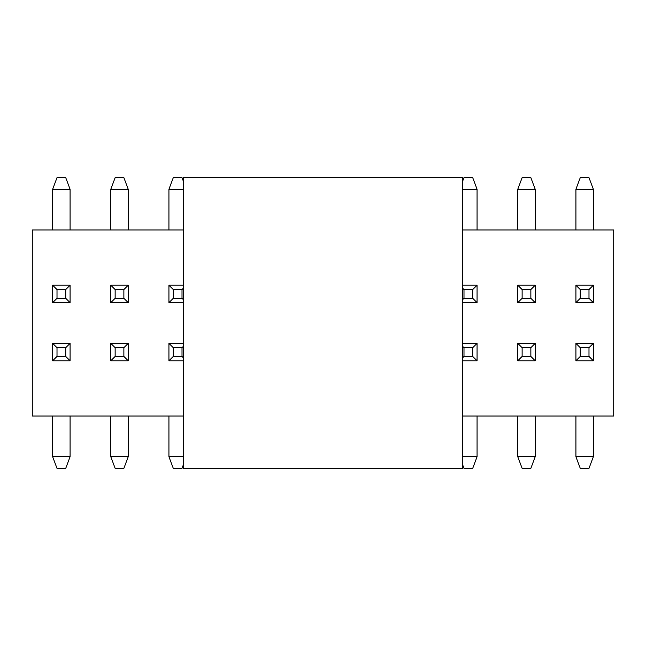 <?xml version="1.0" encoding="UTF-8"?>
<svg xmlns="http://www.w3.org/2000/svg" width="646" height="646" viewBox="0 0 646 646"><rect width="100%" height="100%" fill="white"/><g stroke="black" fill="none" stroke-linecap="round" stroke-linejoin="round"><path stroke-width="0.97" d="M183.464 468.35L183.464 177.65L462.536 177.65L462.536 468.35L183.464 468.35M588.99 356.43L588.99 347.709L580.269 347.709L580.269 356.43L588.99 356.43L593.351 360.791L593.351 343.349L588.99 347.709M580.269 356.43L575.909 360.791L593.351 360.791M593.351 343.349L575.909 343.349L580.269 347.709M593.351 416.024L593.351 456.722L575.909 456.722L575.909 416.024M575.909 360.791L575.909 343.349M593.351 456.722L588.99 468.35L580.269 468.35L575.909 456.722M530.851 356.43L530.851 347.709L522.13 347.709L522.13 356.43L530.851 356.43L535.211 360.791L535.211 343.349L530.851 347.709M522.13 356.43L517.769 360.791L535.211 360.791M535.211 343.349L517.769 343.349L522.13 347.709M535.211 416.024L535.211 456.722L517.769 456.722L517.769 416.024M517.769 360.791L517.769 343.349M535.211 456.722L530.851 468.35L522.13 468.35L517.769 456.722M472.71 356.43L472.71 347.709L463.99 347.709L463.99 356.43L472.71 356.43L477.071 360.791L477.071 343.349L472.71 347.709M463.99 356.43L462.536 357.884M462.536 360.791L477.071 360.791M462.536 346.256L463.99 347.709M477.071 343.349L462.536 343.349M477.071 416.024L477.071 456.722L462.536 456.722M477.071 456.722L472.71 468.35L463.99 468.35L462.536 464.474M182.011 356.43L182.011 347.709L173.29 347.709L173.29 356.43L182.011 356.43L183.464 357.884M173.29 356.43L168.929 360.791L183.464 360.791M183.464 346.256L182.011 347.709M183.464 343.349L168.929 343.349L173.29 347.709M183.464 456.722L168.929 456.722L168.929 416.024M168.929 360.791L168.929 343.349M183.464 464.474L182.011 468.35L173.29 468.35L168.929 456.722M123.871 356.43L123.871 347.709L115.149 347.709L115.149 356.43L123.871 356.43L128.231 360.791L128.231 343.349L123.871 347.709M115.149 356.43L110.789 360.791L128.231 360.791M128.231 343.349L110.789 343.349L115.149 347.709M128.231 416.024L128.231 456.722L110.789 456.722L110.789 416.024M110.789 360.791L110.789 343.349M128.231 456.722L123.871 468.35L115.149 468.35L110.789 456.722M65.731 356.43L65.731 347.709L57.009 347.709L57.009 356.43L65.731 356.43L70.091 360.791L70.091 343.349L65.731 347.709M57.009 356.43L52.649 360.791L70.091 360.791M70.091 343.349L52.649 343.349L57.009 347.709M70.091 416.024L70.091 456.722L52.649 456.722L52.649 416.024M52.649 360.791L52.649 343.349M70.091 456.722L65.731 468.35L57.009 468.35L52.649 456.722M580.269 289.57L580.269 298.29L588.99 298.29L588.99 289.57L580.269 289.57L575.909 285.209L575.909 302.651L580.269 298.29M588.99 289.57L593.351 285.209L575.909 285.209M575.909 302.651L593.351 302.651L588.99 298.29M575.909 229.976L575.909 189.278L593.351 189.278L593.351 229.976M593.351 285.209L593.351 302.651M575.909 189.278L580.269 177.65L588.99 177.65L593.351 189.278M522.13 289.57L522.13 298.29L530.851 298.29L530.851 289.57L522.13 289.57L517.769 285.209L517.769 302.651L522.13 298.29M530.851 289.57L535.211 285.209L517.769 285.209M517.769 302.651L535.211 302.651L530.851 298.29M517.769 229.976L517.769 189.278L535.211 189.278L535.211 229.976M535.211 285.209L535.211 302.651M517.769 189.278L522.13 177.65L530.851 177.65L535.211 189.278M463.99 289.57L463.99 298.29L472.71 298.29L472.71 289.57L463.99 289.57L462.536 288.116M472.71 289.57L477.071 285.209L462.536 285.209M462.536 299.744L463.99 298.29M462.536 302.651L477.071 302.651L472.71 298.29M462.536 189.278L477.071 189.278L477.071 229.976M477.071 285.209L477.071 302.651M462.536 181.526L463.99 177.65L472.71 177.65L477.071 189.278M173.29 289.57L173.29 298.29L182.011 298.29L182.011 289.57L173.29 289.57L168.929 285.209L168.929 302.651L173.29 298.29M182.011 289.57L183.464 288.116M183.464 285.209L168.929 285.209M183.464 299.744L182.011 298.29M168.929 302.651L183.464 302.651M168.929 229.976L168.929 189.278L183.464 189.278M168.929 189.278L173.29 177.65L182.011 177.65L183.464 181.526M115.149 289.57L115.149 298.29L123.871 298.29L123.871 289.57L115.149 289.57L110.789 285.209L110.789 302.651L115.149 298.29M123.871 289.57L128.231 285.209L110.789 285.209M110.789 302.651L128.231 302.651L123.871 298.29M110.789 229.976L110.789 189.278L128.231 189.278L128.231 229.976M128.231 285.209L128.231 302.651M110.789 189.278L115.149 177.65L123.871 177.65L128.231 189.278M57.009 289.57L57.009 298.29L65.731 298.29L65.731 289.57L57.009 289.57L52.649 285.209L52.649 302.651L57.009 298.29M65.731 289.57L70.091 285.209L52.649 285.209M52.649 302.651L70.091 302.651L65.731 298.29M52.649 229.976L52.649 189.278L70.091 189.278L70.091 229.976M70.091 285.209L70.091 302.651M52.649 189.278L57.009 177.65L65.731 177.65L70.091 189.278M183.464 416.024L32.3 416.024L32.3 229.976L183.464 229.976M462.536 416.024L613.7 416.024L613.7 229.976L462.536 229.976"/></g></svg>
